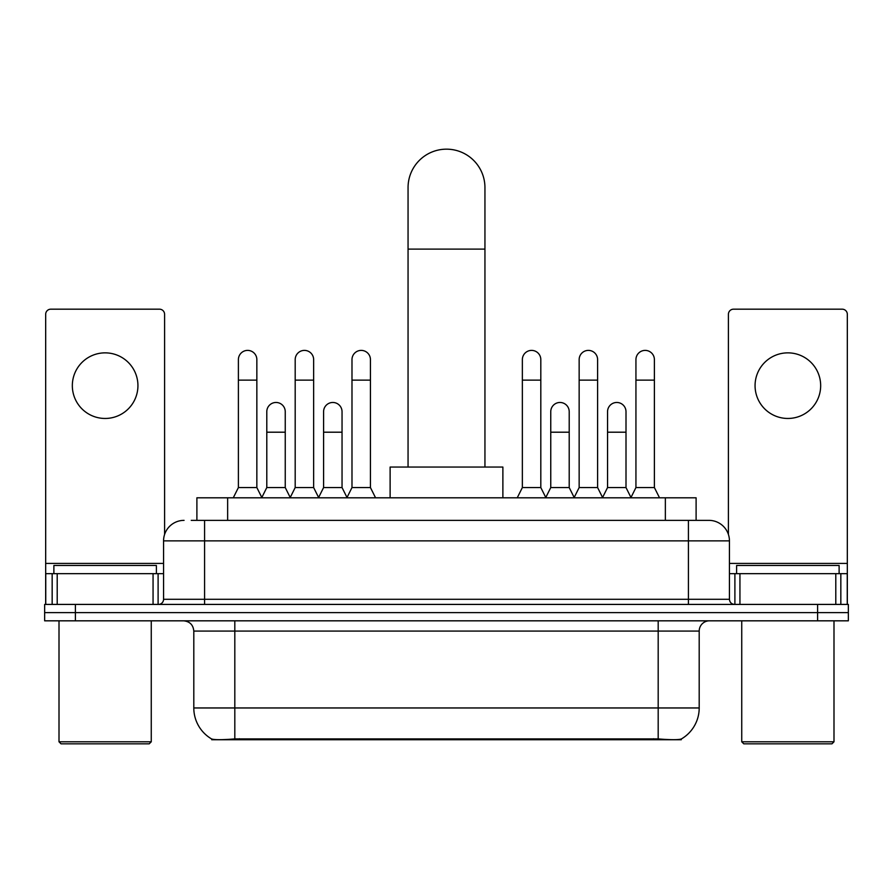 <?xml version="1.0" encoding="UTF-8"?>
<svg xmlns="http://www.w3.org/2000/svg" width="893" height="893" viewBox="0 0 893 893"><rect width="100%" height="100%" fill="white"/><g stroke="black" fill="none" stroke-linecap="round" stroke-linejoin="round"><path stroke-width="1.34" d="M196.895 520.362L196.895 497.803L696.105 497.803L696.105 520.362M681.259 739.013L681.259 739.739L211.741 739.739L211.741 739.013M193.803 707.959L234.814 707.959L234.814 631.072L193.803 631.072L193.803 707.959A35.876 35.876 0 0 0 211.541 738.913C214.197 739.94 221.955 739.94 234.814 738.913L658.186 738.913C671.034 739.94 678.792 739.94 681.459 738.913A35.876 35.876 0 0 0 699.197 707.959L699.197 631.072A10.247 10.247 0 0 1 709.444 620.825M75.403 604.416L848.35 604.416L848.35 612.62L44.65 612.62L44.65 620.825L75.403 620.825L75.403 612.62L44.65 612.62L44.65 604.416L75.403 604.416L75.403 612.62L848.35 612.62L848.35 620.825L75.403 620.825M191.716 520.362L701.753 520.362M191.247 520.362L204.575 520.362L204.575 540.868L163.564 540.868L163.564 599.292A5.124 5.124 0 0 1 158.441 604.416M184.07 520.362A20.506 20.506 0 0 0 163.564 540.868M708.93 520.362A20.506 20.506 0 0 1 729.436 540.868L688.425 540.868L688.425 520.362L708.618 520.362M729.436 540.868L729.436 599.292C729.737 602.407 731.445 604.115 734.559 604.416M848.35 604.416L848.35 612.62M105.128 352.858A32.807 32.807 0 0 0 72.333 385.653A32.807 32.807 0 0 0 105.128 418.46A32.807 32.807 0 0 0 137.935 385.653A32.807 32.807 0 0 0 105.128 352.858M153.06 604.416L153.06 573.663L57.208 573.663L57.208 604.416M164.591 534.461L164.591 314.314A5.124 5.124 0 0 0 159.467 309.179L50.801 309.179A5.124 5.124 0 0 0 45.677 314.314L45.677 573.663L57.208 573.663M153.06 573.663L163.564 573.663M45.677 604.416L45.677 573.663M149.209 743.836L61.048 743.836L59.005 741.793L151.263 741.793L149.209 743.836M59.005 620.825L59.005 741.793M151.263 620.825L151.263 741.793M156.387 573.663L156.387 565.47L53.881 565.47L53.881 573.663M408.056 467.05L408.056 187.608A38.444 38.444 0 0 1 446.5 149.164A38.444 38.444 0 0 1 484.944 187.608A38.444 38.444 0 0 0 446.5 149.164M484.944 467.05L484.944 187.608M502.882 497.803L502.882 467.05L390.118 467.05L390.118 497.803M233.274 497.803L238.398 487.556L256.849 487.556L261.973 497.803M256.849 487.556L256.849 359.622A9.231 9.231 0 0 0 247.629 350.391A9.231 9.231 0 0 1 248.209 350.413M238.398 487.556L238.398 380.128L256.849 380.128M238.398 380.128L238.398 359.622A9.231 9.231 0 0 1 247.629 350.391M290.069 497.803L295.192 487.556L313.644 487.556L318.768 497.803M313.644 487.556L313.644 359.622A9.231 9.231 0 0 0 304.413 350.391A9.231 9.231 0 0 1 304.993 350.413M295.192 487.556L295.192 380.128L313.644 380.128M295.192 380.128L295.192 359.622A9.231 9.231 0 0 1 304.413 350.391M346.852 497.803L351.987 487.556L370.439 487.556L375.562 497.803M370.439 487.556L370.439 359.622A9.231 9.231 0 0 0 361.207 350.391A9.231 9.231 0 0 1 361.788 350.413M351.987 487.556L351.987 380.128L370.439 380.128M351.987 380.128L351.987 359.622A9.231 9.231 0 0 1 361.207 350.391M517.237 497.803L522.36 487.556L540.812 487.556L545.936 497.803M540.812 487.556L540.812 359.622A9.231 9.231 0 0 0 531.581 350.391A9.231 9.231 0 0 1 532.161 350.413M522.36 487.556L522.36 380.128L540.812 380.128M522.36 380.128L522.36 359.622A9.231 9.231 0 0 1 531.581 350.391M574.02 497.803L579.155 487.556L597.607 487.556L602.73 497.803M597.607 487.556L597.607 359.622A9.231 9.231 0 0 0 588.375 350.391A9.231 9.231 0 0 1 588.956 350.413M579.155 487.556L579.155 380.128L597.607 380.128M579.155 380.128L579.155 359.622A9.231 9.231 0 0 1 588.375 350.391M630.815 497.803L635.939 487.556L654.39 487.556L659.525 497.803M654.39 487.556L654.39 359.622A9.231 9.231 0 0 0 645.17 350.391A9.231 9.231 0 0 1 645.751 350.413M635.939 487.556L635.939 380.128L654.39 380.128M635.939 380.128L635.939 359.622A9.231 9.231 0 0 1 645.17 350.391M261.828 497.501L266.795 487.556L285.247 487.556L290.214 497.501M285.247 487.556L285.247 411.695A9.231 9.231 0 0 0 276.596 402.486A9.231 9.231 0 0 1 285.247 411.695M266.795 487.556L266.795 432.201L285.247 432.201M266.795 432.201L266.795 411.695A9.231 9.231 0 0 1 276.596 402.486M318.611 497.501L323.59 487.556L342.041 487.556L347.009 497.501M342.041 487.556L342.041 411.695A9.231 9.231 0 0 0 333.39 402.486A9.231 9.231 0 0 1 342.041 411.695M323.59 487.556L323.59 432.201L342.041 432.201M323.59 432.201L323.59 411.695A9.231 9.231 0 0 1 333.39 402.486M545.779 497.501L550.758 487.556L569.209 487.556L574.177 497.501M569.209 487.556L569.209 411.695A9.231 9.231 0 0 0 560.558 402.486A9.231 9.231 0 0 1 569.209 411.695M550.758 487.556L550.758 432.201L569.209 432.201M550.758 432.201L550.758 411.695A9.231 9.231 0 0 1 560.558 402.486M602.574 497.501L607.553 487.556L626.004 487.556L630.971 497.501M626.004 487.556L626.004 411.695A9.231 9.231 0 0 0 617.353 402.486A9.231 9.231 0 0 1 626.004 411.695M607.553 487.556L607.553 432.201L626.004 432.201M607.553 432.201L607.553 411.695A9.231 9.231 0 0 1 617.353 402.486M787.872 352.858A32.807 32.807 0 0 0 755.065 385.653A32.807 32.807 0 0 0 787.872 418.46A32.807 32.807 0 0 0 820.667 385.653A32.807 32.807 0 0 0 787.872 352.858M835.792 604.416L835.792 573.663L739.94 573.663L739.94 604.416M847.323 604.416L847.323 573.663L847.323 604.416M835.792 573.663L847.323 573.663L847.323 314.314A5.124 5.124 0 0 0 842.199 309.179L733.533 309.179A5.124 5.124 0 0 0 728.409 314.314L728.409 534.461M729.436 573.663L739.94 573.663M831.952 743.836L743.791 743.836L741.737 741.793L833.995 741.793L831.952 743.836M741.737 620.825L741.737 741.793M833.995 620.825L833.995 741.793M839.119 573.663L839.119 565.47L736.613 565.47L736.613 573.663M653.576 739.739L653.576 738.734M239.424 739.739L239.424 738.734M227.648 520.362L227.648 497.803M665.352 520.362L665.352 497.803M658.186 620.825L658.186 631.072L234.814 631.072L234.814 620.825M699.197 631.072L658.186 631.072L658.186 707.959L699.197 707.959M658.186 738.913L658.186 707.959L234.814 707.959L234.814 738.913M817.597 620.825L817.597 604.416M204.575 604.416L204.575 599.292L729.436 599.292M163.564 599.292L204.575 599.292L204.575 540.868L688.425 540.868L688.425 604.416M163.564 563.416L45.677 563.416M158.106 573.663L158.106 604.416M45.755 573.663L45.755 604.416M52.162 604.416L52.162 573.663M408.056 249.114L484.944 249.114M847.323 563.416L729.436 563.416M847.245 604.416L847.245 573.663M840.838 573.663L840.838 604.416M734.894 604.416L734.894 573.663M193.803 631.072C193.201 624.843 189.785 621.428 183.556 620.825"/></g></svg>
